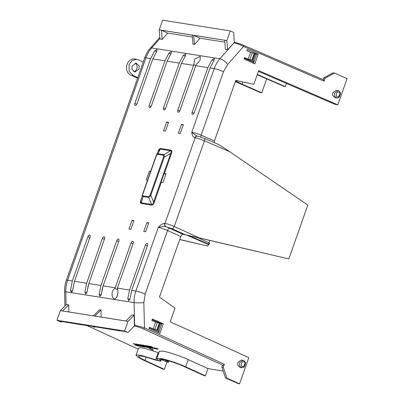 <?xml version="1.0" encoding="UTF-8"?>
<svg xmlns="http://www.w3.org/2000/svg" width="404" height="404" viewBox="0 0 404 404"><rect width="100%" height="100%" fill="white"/><g stroke="black" fill="none" stroke-linecap="round" stroke-linejoin="round"><path stroke-width="0.61" d="M117.402 288.113L133.194 243.269A1.934 1.06 -66 0 0 132.911 241.334A1.934 1.06 -66 0 0 131.048 242.925L115.256 287.774L103.091 285.845L118.882 240.996A1.934 1.06 -66 0 0 118.604 239.067A1.934 1.06 -66 0 0 116.736 240.658L100.944 285.502L88.784 283.573L104.575 238.729A1.934 1.06 -66 0 0 104.298 236.794A1.934 1.06 -66 0 0 102.429 238.39L86.638 283.234L74.477 281.305L90.087 236.981A1.934 1.06 -66 0 0 89.804 235.047A1.934 1.06 -66 0 0 87.941 236.643L72.331 280.967L67.63 280.219C66.332 283.906 65.716 287.759 65.786 291.789L134.052 302.611C133.971 298.581 134.577 294.723 135.875 291.042L131.709 290.38L147.536 245.44A1.934 1.06 -66 0 0 147.253 243.506A1.934 1.06 -66 0 0 145.389 245.102L129.563 290.042L117.402 288.113L117.135 288.895C119.094 290.996 117.195 299.354 114.483 298.718C111.186 298.394 111.211 289.749 114.989 288.552L117.589 289.638M117.923 292.572L117.054 296.395M114.483 298.718L114.034 298.576M82.138 324.907L59.772 321.145L61.767 322.038L60.342 321.811L56.949 320.291L60.348 310.641L66.453 304.53L68.675 304.884L68.862 311.964M87.537 325.765L81.891 324.654M76.497 323.801L76.745 324.053M71.104 322.942L71.351 323.195M65.706 322.089L65.953 322.341M119.907 330.896L92.784 326.381L94.783 327.27L95.263 326.775M114.266 329.785L114.514 330.043M108.868 328.932L109.115 329.184M103.475 328.078L103.722 328.331M98.076 327.22L98.329 327.472M133.769 71.66A4.51 3.707 99.2 0 0 136.825 68.761A4.51 3.707 99.2 0 0 135.143 63.13M132.052 66.034L136.234 63.115L139.092 65.892L138.986 69.109L134.81 72.023L131.946 69.246L132.052 66.034M164.696 223.402C162.6 223.538 160.459 224.882 158.277 227.432C161.307 226.604 163.812 226.351 165.797 226.679A2.575 2.131 -81 0 1 164.696 223.402L164.968 223.442C167.387 223.867 170.483 224.882 174.255 226.493L204.434 140.804C200.647 139.239 197.541 138.244 195.122 137.825L164.968 223.442A2.575 2.131 -81 0 0 166.069 226.725L171.978 228.679A2.575 1.394 -65.5 0 0 174.255 226.493L199.278 237.906L288.845 258.939L307.808 205.075L229.644 151.682C223.988 147.788 217.498 143.758 217.17 143.91M197.647 136.239C195.814 135.481 193.864 134.148 191.799 132.244C192.046 135.183 193.067 137.027 194.844 137.779A2.575 2.131 -81 0 1 197.218 136.113L197.218 136.113A2.575 2.131 -81 0 1 197.354 136.138M194.268 112.726L210.029 67.978L214.201 68.64C215.494 64.953 217.397 61.671 219.912 58.792L151.646 47.97C149.147 50.848 147.248 54.131 145.95 57.817L150.652 58.56L134.855 103.409A1.934 1.06 -66 0 0 135.148 105.348A1.934 1.06 -66 0 0 137.001 103.747L152.798 58.903L164.958 60.832L149.167 105.676A1.934 1.06 -66 0 0 149.46 107.615A1.934 1.06 -66 0 0 151.313 106.015L167.105 61.171L179.265 63.1L163.474 107.944A1.934 1.06 -66 0 0 163.766 109.883A1.934 1.06 -66 0 0 165.62 108.287L181.411 63.438L193.577 65.367L177.78 110.211A1.934 1.06 -66 0 0 178.073 112.15A1.934 1.06 -66 0 0 179.926 110.555L195.723 65.706L207.883 67.635L192.122 112.388A1.934 1.06 -66 0 0 192.415 114.327A1.934 1.06 -66 0 0 194.268 112.726M166.054 173.76L164.135 173.437L161.029 182.26L162.948 182.578L166.054 173.76M141.552 198.253L140.92 200.046C140.451 201.424 140.339 202.389 140.592 202.939L141.314 203.505A1.288 1.066 99 0 0 141.39 202.823L151.732 204.464C152.576 204.742 153.207 203.924 153.626 201.995L170.715 153.469L171.402 153.646C171.872 152.268 171.983 151.308 171.73 150.753L171.008 150.187A1.288 1.066 -81 0 1 170.65 150.743L160.307 149.106L158.646 150.525L156.398 155.101L158.03 153.742L160.307 149.106A1.288 1.066 -81 0 0 160.666 148.546C159.656 148.445 158.767 149.435 158.004 151.525L158.151 151.535M150.642 171.316L149.374 171.114L146.268 179.937L147.536 180.133M183.35 124.644L181.482 124.346L178.376 133.168L180.245 133.461L183.35 124.644M130.84 229.346L133.946 220.528L132.078 220.231L128.972 229.048L130.84 229.346M165.433 131.113L168.539 122.296L166.67 121.998L163.564 130.82L165.433 131.113M148.758 222.877L146.889 222.579L143.784 231.396L145.652 231.694L148.758 222.877M131.709 290.38L129.931 299.011L128.644 300.839L127.795 298.677L129.563 290.042M114.989 288.552L115.256 287.774M103.091 285.845L101.308 294.582L100.025 296.415L99.172 294.243L100.944 285.502M88.784 283.573L86.996 292.314L85.719 294.142L84.865 291.976L86.638 283.234M74.477 281.305L72.659 290.633L71.417 292.476L70.528 290.294L72.331 280.967M129.926 299.051L131.542 290.92M167.549 230.527C163.787 228.886 160.696 227.856 158.277 227.432L135.875 291.042A7.09 0.864 19.4 0 1 145.177 294.056L167.549 230.527A2.575 1.394 -65.5 0 1 169.832 228.341L183.047 234.365C182.128 234.381 181.371 235.108 180.765 236.552L167.549 230.527M191.799 132.244C194.218 132.663 197.329 133.643 201.126 135.183L223.498 71.654A7.09 0.864 -160.6 0 0 214.201 68.64L191.799 132.244M207.883 67.635L211.974 59.817L214.393 58.489L214.105 60.156L210.029 67.978M150.652 58.56L154.681 50.823L157.09 49.495L156.813 51.162L152.798 58.903M164.958 60.832L168.988 53.091L171.397 51.763L171.124 53.429L167.105 61.171M179.265 63.1L183.3 55.363L185.709 54.035L185.431 55.701L181.411 63.438M193.577 65.367L194.885 58.913L200.217 56.363L200.096 60.358L196.006 64.938L195.723 65.706M195.819 65.529L193.859 64.595M72.695 289.996L74.311 281.846M87.001 292.264L88.254 285.214M101.308 294.531L102.56 287.486M117.236 288.653L116.988 289.38M154.318 202.172L153.626 201.995L150.768 195.45L148.672 197.445L151.732 204.464A1.288 1.066 99 0 1 151.657 205.146C152.667 205.252 153.555 204.257 154.318 202.172L161.307 182.32M164.135 173.437L165.882 174.24M140.829 202.495L141.39 202.823L142.955 196.541L142.44 196.021L142.607 194.157L140.9 200.854L140.829 202.495A1.288 0.959 157.1 0 1 140.592 202.939M150.53 171.639L149.374 171.114M171.296 151.111L170.65 150.743L163.741 154.646L164.175 155.131L164.271 157.111L163.58 156.934L150.081 195.273L150.768 195.45L164.271 157.111L170.715 153.469L171.296 151.111A1.288 0.959 -22.9 0 0 171.73 150.753M183.179 125.124L181.482 124.346M132.078 220.231L133.78 221.003M166.67 121.998L168.372 122.776M148.586 223.351L146.889 222.579M101.162 317.084L100.98 310.004L99.47 309.767L93.385 315.852L62.549 310.964L68.675 304.884M145.177 294.056L143.834 302.596A7.09 0.838 -1.5 0 1 134.052 302.611L134.638 325.099A1.288 1.066 -81 0 0 135.279 326.19L134.396 325.063L134.138 315.261L131.916 314.908L125.826 320.998L94.849 316.085L100.98 310.004M134.396 325.063L144.491 327.831L224.366 364.256L223.306 367.271L226.962 378.2L239.582 383.8L248.803 357.611L170.22 321.771L175.018 308.146L159.459 297.061L180.765 236.552M241.839 367.746L240.037 367.458L237.658 365.16L237.749 362.494L241.198 360.075L243.006 360.363L239.557 362.782L239.668 365.989L241.839 367.746L243.92 367.221A0.323 0.268 -144.4 0 0 243.955 367.13L243.763 366.438C238.83 367.847 242.233 358.176 244.981 362.994C245.379 362.181 245.516 362.085 245.395 362.711M159.792 323.16L157.373 330.038L153.172 328.942L149.445 327.291L149.02 328.492L159.873 333.446L163.292 323.74L161.863 323.513L159.05 331.492L158.116 330.366L160.54 323.488L155.591 322.064L151.869 320.412L152.358 319.024L163.292 323.74M153.172 328.942L155.591 322.064M200.98 137.067A2.575 1.399 -66.7 0 1 201.126 135.183L214.443 140.925L235.749 80.421L253.858 84.274L258.656 70.65L337.83 104.813L347.051 78.623L334.431 73.023L325.109 78.189L324.043 81.204L323.851 79.911L243.375 45.187A1.288 0.697 113.3 0 1 243.572 46.48C239.88 44.597 236.704 43.38 234.042 42.839L219.912 58.792A7.09 2.404 -138.5 0 1 227.72 64.388L223.498 71.654M332.734 92.763L336.189 90.345L337.996 90.632L334.547 93.046L334.658 96.253L336.83 98.015L335.027 97.728L332.649 95.43L332.734 92.763M254.783 53.424L252.359 60.302L248.157 59.206L244.435 57.555L243.945 58.944L254.798 63.893L258.217 54.192L256.782 53.964L254.035 61.761L253.106 60.635L255.525 53.757L250.581 52.333L246.854 50.677L247.278 49.47L258.217 54.192M248.157 59.206L250.581 52.333M233.795 42.799L234.926 42.496L234.3 42.223L233.704 32.451L230.265 30.926L226.866 40.577L159.227 29.851L159.954 39.021L162.181 39.375L161.408 30.229L192.248 35.123L192.971 44.253L194.481 44.496L193.713 35.355L224.69 40.264L225.417 49.399L227.639 49.753L234.042 42.839A1.288 1.066 -81 0 1 234.956 42.47L234.83 42.46M194.481 44.496L200.025 38.234L224.841 42.167M162.181 39.375L167.721 33.108L192.4 37.022M137.774 77.644L143.299 61.948L136.84 59.297L132.113 60.514L129.083 64.716L129.154 71.473L133.426 75.659L137.774 77.644L66.357 280.28A7.09 0.864 19.4 0 1 67.63 280.219L145.95 57.817A7.09 0.864 -160.6 0 0 144.677 57.873L143.248 61.928M156.111 155.818L142.617 194.122M60.348 310.641L127.987 321.367L134.138 315.261M135.037 326.154L134.416 325.866L128.023 332.543L124.589 331.017L127.987 321.367M183.047 234.365L199.278 237.906M226.962 378.2L225.528 377.972L238.153 383.573L239.582 383.8M146.066 357.04L144.89 360.368L140.36 358.03L138.431 356.166L140.339 355.863L144.874 356.732L155.474 360.055L160.716 361.252L159.176 359.454L162.196 359.297C166.226 359.762 178.351 363.787 184.239 366.605L203.969 375.604L205.399 375.831L207.949 368.594L223.2 371.013M223.306 367.271L221.872 367.049L225.528 377.972M224.366 364.256L223.225 365.352L222.513 365.236L221.872 367.049M143.834 302.596L144.491 327.831A1.288 0.697 114.5 0 1 143.354 328.922L223.225 365.352M149.323 327.639L157.424 331.235L159.05 331.492L158.57 332.851M157.373 330.038L158.116 330.366M152.116 319.7L161.741 323.851M160.54 323.488L161.474 324.619M154.939 329.22L157.363 322.347M171.978 228.679L185.194 234.709L288.845 258.939M214.443 140.925L214.241 142.617M235.168 42.536C237.401 42.965 240.102 43.844 243.279 45.162A1.288 0.697 113.3 0 1 243.375 45.187C240.299 43.89 237.496 42.986 234.956 42.47M325.109 78.189L323.675 77.962L323.104 79.588M334.431 73.023L332.997 72.796L323.675 77.962M258.419 71.326L334.961 104.358L337.83 104.813M253.858 84.274L235.724 80.492M244.309 57.908L252.409 61.504L254.035 61.761L253.495 63.302M252.359 60.302L253.106 60.635M255.525 53.757L256.459 54.883M249.93 59.489L252.349 52.611M226.866 40.577L227.639 49.753M193.713 35.355L200.025 38.234M161.408 30.229L167.721 33.108M159.227 29.851L162.625 20.2L230.265 30.926M186.552 235.027L208.333 244.501L209.045 244.612L208.636 244.137L189.022 235.608M150.081 195.273L148.748 196.763A1.288 1.066 99 0 0 148.672 197.445L142.955 196.541A1.288 1.066 99 0 1 143.036 195.859L142.673 195.571L142.607 194.137L156.106 155.798L157.671 154.298A1.288 1.066 -81 0 1 158.03 153.742L163.741 154.646A1.288 1.066 -81 0 0 163.383 155.207L163.741 155.489L163.58 156.934M56.949 320.291L124.589 331.017M87.289 325.508L91.44 326.169L94.783 327.27M119.66 330.644L124.599 331.426L128.023 332.543M62.246 321.539L61.767 322.038M244.208 58.191L253.828 62.352M253.964 61.958L253.202 61.63M149.132 348.253L153.035 349.622L153.353 350.152L151.752 349.611L149.132 348.253L153.353 350.152M156.202 348.339L156.515 348.197L158.045 349.026L157.757 349.172L155.368 348.208L157.242 348.657M157.338 348.98L156.459 348.965L154.495 348.071L156.227 348.268M155.56 348.278L157.03 348.768M155.525 348.723L153.308 347.879L154.065 347.91M153.606 347.738L155.343 348.596L154.03 347.995L154.54 347.95M150.434 347.233L152.858 348.283L150.434 347.233M152.106 348.016L151.949 347.637L152.172 347.839M147.723 347.45L145.965 346.718L146.819 346.799M143.986 346.89L141.769 346.051L142.526 346.082M142.067 345.905L143.804 346.763L142.491 346.167L143.001 346.122M142.688 346.652L140.93 345.92L141.784 346.001M135.295 344.834L135.189 345.152L135.295 344.834L137.254 345.733L135.537 345.223M151.263 346.622L152.454 347.182M150.546 346.44L152.328 346.98M150.803 346.814L151.47 346.92M151.758 347.188L150.844 347.107L148.95 346.031L151.419 347.056M149.96 346.425L150.576 346.526M149.536 346.511L149.879 346.667M150.692 347.041L147.824 346.041L149.071 346.142M149.611 346.885L147.415 345.981L147.874 345.91M146.884 345.859L147.819 346.021M146.677 346.157L147.677 346.415M147.667 346.435L146.718 346.455L144.758 345.556L145.698 345.516L145.965 345.849L145.314 345.743L146.612 346.339L147.344 346.263M145.839 345.774L146.692 346.193M145.788 346.203L143.572 345.37L145.152 345.592M139.158 344.471L139.925 344.688M139.011 344.789L139.855 345.178L139.567 345.319L137.607 344.42L139.789 345.354M137.607 344.42L138.471 344.37L138.734 344.703M138.683 344.637L139.183 344.718M136.592 344.152L137.996 344.592M135.502 344.612L133.295 343.738L133.8 343.693M138.552 348.066L140.329 347.672L144.632 348.379L158.807 352.743M159.297 351.359L162.782 351.157C167.478 351.712 181.366 356.318 188.208 359.59L207.949 368.594M135.365 344.435L133.825 343.632L135.431 344.253M136.077 344.284L135.709 343.93L136.638 344.243M139.956 344.602L142.91 345.849L139.956 344.602M143.96 345.91L141.415 345.026L142.072 345.036M141.708 344.88L143.188 345.713L142.036 345.127L142.763 345.142M142.4 344.991L143.92 345.839L142.728 345.233L143.152 345.157M145.314 346.167L143.107 345.294L143.612 345.248M138.188 345.94L136.431 345.203L137.168 345.243M139.683 346.203L137.143 345.319L137.799 345.324M137.431 345.173L138.915 346.006L137.764 345.415L138.491 345.435M138.128 345.284L139.648 346.127L138.456 345.526L139.168 345.597M140.355 345.91L141.622 346.344L141.355 346.582L139.754 346.026L139.329 345.657L141.036 346.349M139.208 345.486L140.441 346.016M145.622 347.031L145.364 347.208L143.021 346.061L145.43 347.026M147.415 347.521L144.612 346.501L147.091 347.253M149.026 347.682L146.803 346.849L148.384 347.071M148.556 346.93L149.667 347.288M152.146 348.228L149.273 347.243L150.546 347.349M150.354 347.455L150.965 347.556M152.576 347.566L153.343 347.783M158.216 352.541L155.671 359.777L157.828 360.403L158.11 360.166L156.752 358.58L160.231 358.399C164.882 358.939 178.866 363.575 185.663 366.832L188.208 359.59M185.663 366.832L205.399 375.831M243.006 360.363C243.597 360.211 244.405 360.858 245.43 362.317L245.455 362.868C245.385 364.1 244.869 365.549 243.92 367.221A0.323 0.268 -144.4 0 1 243.774 367.317L243.763 366.438L245.102 363.065C245.385 362.398 245.496 362.353 245.44 362.923L245.45 362.802M340.441 93.072L340.426 93.193C340.481 92.617 340.37 92.662 340.092 93.329L338.754 96.702L338.638 97.743L338.906 97.49A0.323 0.268 35.6 0 0 338.946 97.399L338.754 96.702C333.82 98.116 337.224 88.441 339.966 93.258C340.365 92.445 340.506 92.354 340.38 92.981M162.15 359.57L162.049 359.848L166.923 362.09L167.019 361.812L165.948 361.641M144.89 360.368L164.372 369.327L166.923 362.09M157.828 360.403L158.11 360.166M179.699 239.577L207.772 246.081L179.74 239.476M207.772 246.081L208.333 244.501M208.929 242.804L209.752 240.476M164.019 359.646L167.705 361.333L167.953 360.646M169.003 360.949L168.498 362.337L167.705 361.333M161.327 359.515L163.125 360.02L161.423 359.237M208.636 244.137L209.08 242.875L197.708 237.648M209.045 244.612L209.479 243.385L209.08 242.875M152.853 349.541L152.722 349.849M157.176 348.839L157.979 349.207M156.414 348.672L157.004 348.829M154.782 347.925L156.348 348.849M156.964 348.95L157.292 349.101M156.237 348.864L154.212 348.228L155.489 348.814M154.318 347.849L156.217 348.93M152.591 348.248L152.858 348.283M152.555 348.349L150.374 347.415M148.632 347.687L147.677 347.576M146.238 346.571L148.616 347.723M144.698 347.036L142.673 346.4L143.95 346.986M142.779 346.021L144.677 347.097M143.592 346.885L142.642 346.778M141.203 345.768L143.582 346.925M135.209 345.107L135.522 345.304M135.229 345.016L137.188 345.91M150.439 346.258L151.414 346.778M150.48 346.617L152.035 347.127M152.091 347.152L151.439 346.945M152.389 347.359L151.222 346.97M149.823 346.167L150.091 346.501M148.884 346.213L149.758 346.349M151.404 347.097L151.737 347.248M149.697 346.637L150.364 346.89M149.026 346.273L149.632 346.819M148.763 346.001L149.005 346.324M147.824 346.041L148.697 346.183M150.349 346.93L150.677 347.081M147.415 345.981L147.702 345.834M147.642 346.016L149.601 346.91M147.223 346.051L148.621 346.531M147.046 346.011L147.536 346.218M146.778 345.678L147.753 346.198M146.819 346.036L148.374 346.546M148.43 346.571L147.778 346.364M148.728 346.778L147.561 346.39M145.698 345.516L145.965 345.849M144.758 345.556L145.632 345.693M147.283 346.445L147.612 346.597M145.304 345.97L145.107 345.718M145.753 346.304L143.572 345.37M141.107 345.571L139.092 344.652L141.299 345.43M137.931 344.774L136.557 344.253L137.991 344.602M133.295 343.738L133.583 343.592M133.517 343.774L135.476 344.673M135.941 344.743L133.759 343.814M136.587 344.37L137.986 345.072L137.188 344.945L135.946 344.248M135.779 344.294L136.572 344.42M142.112 345.617L142.91 345.849M141.627 345.39L141.461 345.046M142.077 345.718L139.89 344.784M144.667 346.011L142.668 345.37L143.92 346.011M143.021 345.092L144.627 346.122M142.036 345.127L142.334 345.173M143.107 345.294L143.395 345.147M143.329 345.329L145.288 346.228M139.107 346.142L138.148 346.061M136.709 345.056L139.082 346.213M140.395 346.294L138.395 345.662L139.648 346.304M138.749 345.38L140.35 346.415M137.764 345.415L138.062 345.46M141.142 346.4L140.602 346.314M140.011 345.905L139.658 345.809M140.855 345.991L141.355 346.582M140.319 346.006L140.789 346.172M140.617 346.243L140.289 346.092M145.364 347.208L142.955 346.238M146.531 347.102L147.091 347.339M144.9 346.354L146.465 347.283M147.076 347.379L147.409 347.531M148.536 347.45L148.349 347.172M148.985 347.783L146.803 346.849M150.197 347.804L149.172 347.359M150.303 347.849L149.763 347.768M148.818 347.258L149.626 347.4M150.743 347.915L148.914 347.475L148.49 347.112L149.601 347.47M149.975 347.561L150.515 348.031M149.48 347.46L149.95 347.622M149.778 347.692L149.45 347.541M151.182 347.869L151.818 348.076M151.232 347.809L150.591 347.778L151.126 348.021M150.924 347.667L151.207 347.874M150.333 347.506L150.899 347.733M150.5 347.475L149.828 347.43L150.288 347.637M150.212 347.198L150.48 347.531M149.273 347.243L150.147 347.379M151.798 348.127L152.126 348.278M154.101 348.243L152.51 347.748L154.525 348.667M154.712 348.526L154.086 348.299M168.498 362.337L167.019 361.812M151.349 347.672L150.924 347.602L151.349 347.672M141.496 346.147L142.405 346.511L141.496 346.147M144.546 345.627L144.122 345.556L144.546 345.627M139.425 344.804L140.774 345.42L139.809 344.905M140.435 345.162L140.804 345.349M137.688 344.733L136.86 344.395L137.688 344.733M140.87 345.041L140.446 344.971L140.87 345.041M137.001 345.435L137.905 345.799L137.001 345.435M144.703 346.809L145.031 346.97M147.783 347.107L147.359 347.036L147.783 347.107M152.843 347.9L154.192 348.516L153.227 348.001M153.853 348.258L154.217 348.445M155.671 359.777L142.021 355.606L137.693 354.904L136.007 355.293L137.86 357.207L143.45 360.136L162.943 369.099L164.372 369.327M133.426 75.659L131.305 75.316A8.378 6.888 -80.8 0 1 126.694 65.66A8.378 6.888 -80.8 0 1 134.744 58.959L136.84 59.297M137.527 78.179L131.305 75.316M235.32 81.643L260.338 92.526L261.772 92.753L242.031 84.163L235.562 80.952M236.668 81.436L236.911 80.749M261.772 92.753L266.66 78.871M257.313 74.462L285.355 86.638L284.209 86.456L257.202 74.78M285.355 86.638L286.461 83.426M194.844 137.779L195.122 137.825A2.575 2.131 99 0 1 197.495 136.158L204.04 138.219A2.575 1.399 -66.7 0 1 204.434 140.804L229.644 151.682M141.314 203.505L151.657 205.146M158.004 151.525L157.626 152.606M171.008 150.187L160.666 148.546M164.413 173.498L171.402 153.646M127.795 298.677L129.851 299.586M147.349 245.97L145.389 245.102M192.122 112.388L194.041 113.236M213.777 60.615L211.974 59.817M177.78 110.211L179.699 111.065M163.474 107.944L165.393 108.797M185.103 56.161L183.3 55.363M149.167 105.676L151.086 106.53M170.796 53.894L168.988 53.091M134.855 103.409L136.774 104.257M156.489 51.626L154.681 50.823M70.528 290.294L72.589 291.208M89.9 237.512L87.941 236.643M84.865 291.976L86.921 292.89M104.389 239.259L102.429 238.39M99.172 294.243L101.227 295.157M118.7 241.526L116.736 240.658M133.007 243.794L131.048 242.925M66.074 304.909L65.786 291.789A7.09 0.884 -1.3 0 1 64.595 291.324L64.918 306.065M166.069 226.725L169.832 228.341M324.043 81.204L243.572 46.48L227.72 64.388M159.822 37.375L150.243 48.283A7.09 2.449 -138.7 0 1 151.646 47.97L159.918 38.557M148.748 196.763L143.036 195.859M142.44 196.021A1.288 0.959 -22.9 0 1 142.673 195.571M142.839 194.127L156.338 155.787M157.671 154.298L163.383 155.207M164.175 155.131A1.288 0.959 157.1 0 0 163.741 155.489M135.279 326.19C137.506 326.629 140.198 327.538 143.354 328.922M138.188 349.091L87.415 325.74M245.44 362.923L243.955 367.13M156.914 329.861L159.338 322.983M340.426 93.193L338.946 97.399M251.904 60.13L254.323 53.252M160.353 360.828L160.949 359.141M243.89 366.509L245.102 363.065M340.092 93.329L338.875 96.773M242.031 84.163L242.794 81.997M217.473 144.011L204.04 138.219M336.83 98.015L338.638 97.743M338.906 97.49C339.86 95.819 340.37 94.369 340.446 93.137L340.421 92.587C339.395 91.127 338.587 90.476 337.996 90.632M160.716 361.252L161.438 359.191M156.752 358.58L159.302 351.339M150.243 48.283C147.803 51.071 145.95 54.272 144.677 57.873M66.357 280.28C65.105 283.855 64.519 287.537 64.595 291.324M138.183 349.106L87.34 325.72M138.557 348.051L136.007 355.293"/></g></svg>
